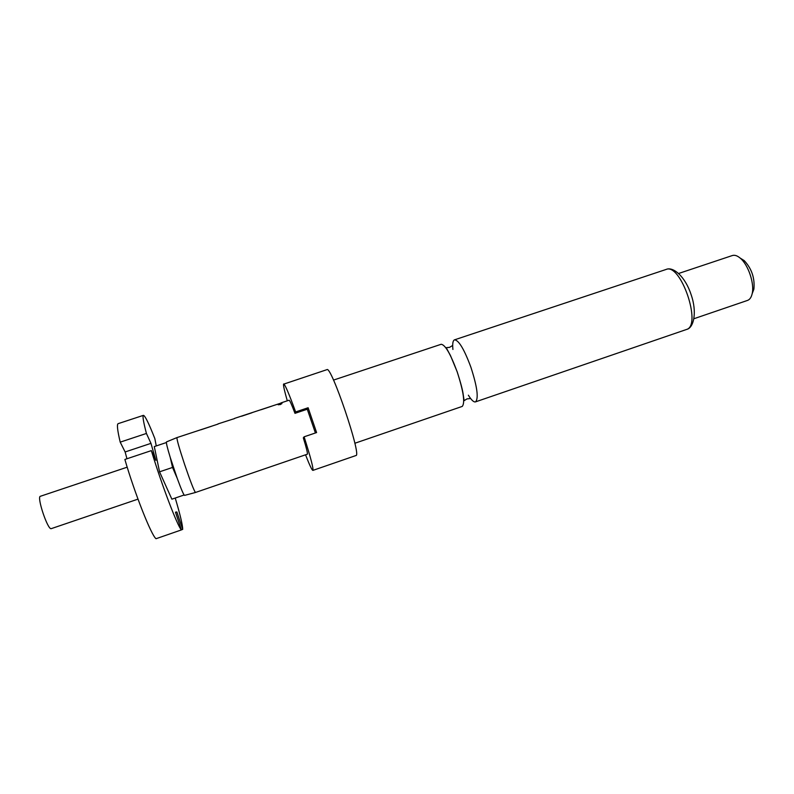 <?xml version="1.0" encoding="UTF-8"?>
<svg xmlns="http://www.w3.org/2000/svg" width="794" height="794" viewBox="0 0 794 794"><rect width="100%" height="100%" fill="white"/><g stroke="black" fill="none" stroke-linecap="round" stroke-linejoin="round"><path stroke-width="1.19" d="M280.302 404.583L278.128 404.672L281.949 403.531L280.302 404.583M278.247 404.811L281.91 403.63M333.5 380.088L441.136 344.288C445.156 344.646 450.496 353.826 457.165 371.82C463.507 391.402 465.205 402.935 462.237 406.409L462.019 406.488M127.199 467.18L40.385 496.28C36.514 496.578 47.719 530.094 51.213 528.655L51.402 528.586M170.253 457.493L172.536 467.448L177.231 478.355L170.253 457.493C167.266 447.667 166.015 442.466 166.512 441.891L176.973 437.583L218.052 424.075M305.541 454.813C309.531 465.056 311.973 470.247 312.876 470.395C313.61 468.678 310.672 457.483 304.112 436.809L303.318 437.822C306.405 447.866 307.754 453.314 307.367 454.178L195.473 492.469C194.004 490.722 190.352 481.273 184.506 464.133C179.196 448.054 176.685 439.201 176.973 437.583M312.876 470.395L355.96 455.528C361.925 456.153 331.148 365.141 326.93 369.657L283.527 384.197C283.309 385.775 284.56 391.313 287.299 400.801M468.371 395.194C471.388 400.087 473.75 402.31 475.467 401.883L475.586 401.833C478.772 398.29 477.204 386.738 470.882 367.185C464.202 349.241 458.743 340.13 454.505 339.842L454.049 340.09C452.779 341.231 452.401 344.348 452.917 349.459M747.243 300.499L747.769 300.321C749.883 299.427 751.342 297.254 752.146 293.79C754.717 283.766 748.186 264.432 740.058 258C737.209 255.638 734.639 254.824 732.346 255.539L678.701 273.454M200.922 429.792L211.442 426.279M234.617 418.547L217.963 423.917M241.515 416.255L251.906 412.781M261.107 409.724L271.488 406.26M280.917 403.114L234.577 418.378M280.997 402.905L289.105 400.206C289.77 400.325 291.726 404.712 294.981 413.346L307.268 409.218L315.407 432.978M307.268 409.218L308.122 407.749L295.626 411.937L294.981 413.346M752.335 292.827L753.883 289.165C754.955 278.208 751.739 268.7 744.236 260.621L741.467 258.884M295.626 411.937C289.026 393.804 285.046 384.475 283.686 383.959M308.122 407.749L316.598 432.571L304.112 436.809M175.236 498.037C180.159 514.562 182.64 525.003 182.699 529.38L176.873 511.951L175.464 512.18L181.389 529.916C177.528 526.343 161.46 484.201 151.346 450.615L155.862 460.381L150.959 443.36L146.424 433.455L120.202 442.139L125.124 451.965L126.961 458.753M146.424 433.455C143.406 421.902 142.404 415.867 143.426 415.351C145.024 415.609 148.825 423.351 154.83 438.566L156.259 445.93M143.426 415.351L118.137 423.659C116.758 424.294 117.443 430.457 120.202 442.139M181.369 529.846L182.699 529.38M195.493 492.469L184.585 495.387C183.732 495.109 181.28 489.432 177.231 478.355M166.383 442.546L154.294 446.585L159.544 471.825L171.871 499.188L184.119 494.999M159.544 471.825L172.536 467.448M151.346 450.615L124.876 459.458C134.662 493.292 151.346 535.404 156.021 538.719L181.389 529.916M175.543 512.418L176.873 511.951M125.124 451.965L150.959 443.36M686.145 329.599L686.582 329.45C702.154 325.381 680.666 262.576 666.077 269.464L454.505 339.842M452.342 345.668L449.553 347.355L446.218 347.683L450.526 355.662L457.195 371.82C460.728 382.797 462.753 390.469 463.249 394.836L464.123 400.682L466.961 398.906L470.207 398.558M51.312 528.625L137.987 499.128M462.128 406.459L354.839 443.26M666.077 269.464C673.094 266.188 685.252 276.61 691.078 294.554C697.36 312.429 693.668 327.872 686.731 329.401L475.467 401.883M747.511 300.42L693.996 318.702M744.236 260.621L740.058 258M753.883 289.165L752.146 293.79"/></g></svg>
